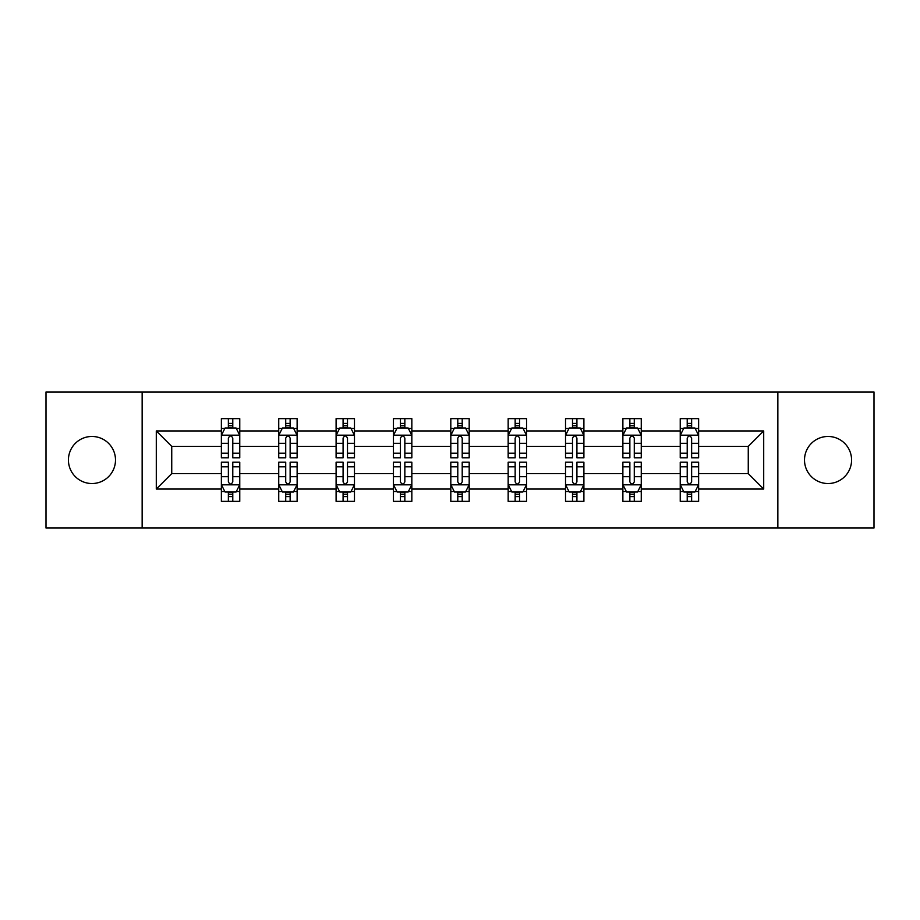 <?xml version="1.0" encoding="UTF-8"?>
<svg xmlns="http://www.w3.org/2000/svg" width="920" height="920" viewBox="0 0 920 920"><rect width="100%" height="100%" fill="white"/><g stroke="black" fill="none" stroke-linecap="round" stroke-linejoin="round"><path stroke-width="1.38" d="M828.046 436.471A23.529 23.529 0 0 0 804.505 460A23.529 23.529 0 0 0 828.046 483.529A23.529 23.529 0 0 0 851.575 460A23.529 23.529 0 0 0 828.046 436.471M91.954 436.471A23.529 23.529 0 0 0 68.425 460A23.529 23.529 0 0 0 91.954 483.529A23.529 23.529 0 0 0 115.495 460A23.529 23.529 0 0 0 91.954 436.471M777.848 528.022L874 528.022L874 391.978L777.848 391.978L777.848 528.022L142.151 528.022L142.151 391.978L46 391.978L46 528.022L142.151 528.022M698.625 489.049L698.625 473.604L748.259 473.604L763.703 489.049L698.625 489.049L698.625 501.365L691.633 501.365L691.633 491.993M777.848 391.978L142.151 391.978M680.236 489.049L641.263 489.049L641.263 473.604L680.236 473.604L680.236 501.365L698.625 501.365L698.625 491.544L695.163 491.544M641.263 489.049L641.263 501.365L634.282 501.365L634.282 491.993M622.874 489.049L583.901 489.049L583.901 473.604L622.874 473.604L622.874 501.365L641.263 501.365L641.263 491.544L637.801 491.544M583.901 489.049L583.901 501.365L576.92 501.365L576.92 491.993M565.524 489.049L526.55 489.049L526.55 473.604L565.524 473.604L565.524 501.365L583.901 501.365L583.901 491.544L580.451 491.544M526.55 489.049L526.55 501.365L519.558 501.365L519.558 491.993M508.162 489.049L469.188 489.049L469.188 473.604L508.162 473.604L508.162 501.365L526.55 501.365L526.55 491.544L523.089 491.544M469.188 489.049L469.188 501.365L462.208 501.365L462.208 491.993M450.811 489.049L411.838 489.049L411.838 473.604L450.811 473.604L450.811 501.365L469.188 501.365L469.188 491.544L465.738 491.544M411.838 489.049L411.838 501.365L404.846 501.365L404.846 491.993M393.449 489.049L354.476 489.049L354.476 473.604L393.449 473.604L393.449 501.365L411.838 501.365L411.838 491.544L408.376 491.544M354.476 489.049L354.476 501.365L347.495 501.365L347.495 491.993M336.099 489.049L297.125 489.049L297.125 473.604L336.099 473.604L336.099 501.365L354.476 501.365L354.476 491.544L351.026 491.544M297.125 489.049L297.125 501.365L290.133 501.365L290.133 491.993M278.737 489.049L239.763 489.049L239.763 473.604L278.737 473.604L278.737 501.365L297.125 501.365L297.125 491.544L293.664 491.544M239.763 489.049L239.763 501.365L232.783 501.365L232.783 491.993M221.375 489.049L156.296 489.049L156.296 430.951L221.375 430.951L221.375 446.395L171.741 446.395L171.741 473.604L221.375 473.604L221.375 501.365L239.763 501.365L239.763 491.544L236.302 491.544M224.836 428.455L221.375 428.455L221.375 418.634L221.375 430.951M221.375 418.634L239.763 418.634L239.763 430.951L278.737 430.951L278.737 418.634L297.125 418.634L297.125 430.951L336.099 430.951L336.099 418.634L354.476 418.634L354.476 430.951L393.449 430.951L393.449 418.634L411.838 418.634L411.838 430.951L450.811 430.951L450.811 418.634L469.188 418.634L469.188 430.951L508.162 430.951L508.162 418.634L526.55 418.634L526.55 430.951L565.524 430.951L565.524 418.634L583.901 418.634L583.901 430.951L622.874 430.951L622.874 418.634L641.263 418.634L641.263 430.951L680.236 430.951L680.236 418.634L698.625 418.634L698.625 430.951L763.703 430.951L763.703 489.049M680.236 430.951L680.236 446.395L641.263 446.395L641.263 430.951M622.874 430.951L622.874 446.395L583.901 446.395L583.901 430.951M565.524 430.951L565.524 446.395L526.55 446.395L526.55 430.951M508.162 430.951L508.162 446.395L469.188 446.395L469.188 430.951M450.811 430.951L450.811 446.395L411.838 446.395L411.838 430.951M393.449 430.951L393.449 446.395L354.476 446.395L354.476 430.951M336.099 430.951L336.099 446.395L297.125 446.395L297.125 430.951M278.737 430.951L278.737 446.395L239.763 446.395L239.763 430.951M156.296 430.951L171.741 446.395M748.259 473.604L748.259 446.395L698.625 446.395L698.625 430.951M687.217 427.823L691.633 427.823M629.866 427.823L634.282 427.823M572.504 427.823L576.92 427.823M515.154 427.823L519.558 427.823M457.792 427.823L462.208 427.823M400.441 427.823L404.846 427.823M343.079 427.823L347.495 427.823M285.717 427.823L290.133 427.823M228.367 427.823L232.783 427.823M228.367 492.177L232.783 492.177M285.717 492.177L290.133 492.177M343.079 492.177L347.495 492.177M400.441 492.177L404.846 492.177M457.792 492.177L462.208 492.177M515.154 492.177L519.558 492.177M572.504 492.177L576.92 492.177M629.866 492.177L634.282 492.177M687.217 492.177L691.633 492.177M171.741 473.604L156.296 489.049M763.703 430.951L748.259 446.395M232.783 423.418L228.367 423.418M221.375 453.18L221.375 457.792L228.367 457.792L228.367 453.18L221.375 453.18L221.375 446.395M239.763 446.395L239.763 457.792L232.783 457.792L232.783 438.127C231.311 435.286 229.839 435.286 228.367 438.127L228.367 453.18M236.302 428.455L239.763 428.455L239.763 418.634L232.783 418.634L239.763 418.634M239.763 435.367L236.083 428.007L225.055 428.007L221.375 435.367M228.367 428.007L228.367 418.634M232.783 418.634L232.783 428.007M228.367 496.581L232.783 496.581M239.763 466.819L239.763 462.208L232.783 462.208L232.783 466.819L239.763 466.819L239.763 473.604M221.375 473.604L221.375 462.208L228.367 462.208L228.367 481.873C229.839 484.713 231.311 484.713 232.783 481.873L232.783 466.819M224.836 491.544L221.375 491.544L221.375 501.365L228.367 501.365L228.367 491.993M221.375 484.633L225.055 491.993L236.083 491.993L239.763 484.633M290.133 423.418L285.717 423.418M282.198 428.455L278.737 428.455L278.737 418.634L285.717 418.634L278.737 418.634M278.737 453.18L278.737 457.792L285.717 457.792L285.717 453.18L278.737 453.18L278.737 446.395M297.125 446.395L297.125 457.792L290.133 457.792L290.133 438.127C288.661 435.286 287.201 435.286 285.717 438.127L285.717 453.18M293.664 428.455L297.125 428.455L297.125 418.634L290.133 418.634L297.125 418.634M297.125 435.367L293.445 428.007L282.417 428.007L278.737 435.367M285.717 428.007L285.717 418.634M290.133 418.634L290.133 428.007M347.495 423.418L343.079 423.418M339.549 428.455L336.099 428.455L336.099 418.634L343.079 418.634L336.099 418.634M336.099 453.18L336.099 457.792L343.079 457.792L343.079 453.18L336.099 453.18L336.099 446.395M354.476 446.395L354.476 457.792L347.495 457.792L347.495 438.127C346.023 435.286 344.551 435.286 343.079 438.127L343.079 453.18M351.026 428.455L354.476 428.455L354.476 418.634L347.495 418.634L354.476 418.634M354.476 435.367L350.796 428.007L339.767 428.007L336.099 435.367M343.079 428.007L343.079 418.634M347.495 418.634L347.495 428.007M285.717 496.581L290.133 496.581M297.125 466.819L297.125 462.208L290.133 462.208L290.133 466.819L297.125 466.819L297.125 473.604M278.737 473.604L278.737 462.208L285.717 462.208L285.717 481.873C287.189 484.713 288.661 484.713 290.133 481.873L290.133 466.819M282.198 491.544L278.737 491.544L278.737 501.365L285.717 501.365L285.717 491.993M278.737 484.633L282.417 491.993L293.445 491.993L297.125 484.633M343.079 496.581L347.495 496.581M354.476 466.819L354.476 462.208L347.495 462.208L347.495 466.819L354.476 466.819L354.476 473.604M336.099 473.604L336.099 462.208L343.079 462.208L343.079 481.873C344.551 484.713 346.023 484.713 347.495 481.873L347.495 466.819M339.549 491.544L336.099 491.544L336.099 501.365L343.079 501.365L343.079 491.993M336.099 484.633L339.767 491.993L350.796 491.993L354.476 484.633M404.846 423.418L400.441 423.418M396.911 428.455L393.449 428.455L393.449 418.634L400.441 418.634L393.449 418.634M393.449 453.18L393.449 457.792L400.441 457.792L400.441 453.18L393.449 453.18L393.449 446.395M411.838 446.395L411.838 457.792L404.846 457.792L404.846 438.127C403.385 435.286 401.913 435.286 400.441 438.127L400.441 453.18M408.376 428.455L411.838 428.455L411.838 418.634L404.846 418.634L411.838 418.634M411.838 435.367L408.158 428.007L397.129 428.007L393.449 435.367M400.441 428.007L400.441 418.634M404.846 418.634L404.846 428.007M400.441 496.581L404.846 496.581M411.838 466.819L411.838 462.208L404.846 462.208L404.846 466.819L411.838 466.819L411.838 473.604M393.449 473.604L393.449 462.208L400.441 462.208L400.441 481.873C401.902 484.713 403.374 484.713 404.846 481.873L404.846 466.819M396.911 491.544L393.449 491.544L393.449 501.365L400.441 501.365L400.441 491.993M393.449 484.633L397.129 491.993L408.158 491.993L411.838 484.633M462.208 423.418L457.792 423.418M454.261 428.455L450.811 428.455L450.811 418.634L457.792 418.634L450.811 418.634M450.811 453.18L450.811 457.792L457.792 457.792L457.792 453.18L450.811 453.18L450.811 446.395M469.188 446.395L469.188 457.792L462.208 457.792L462.208 438.127C460.736 435.286 459.264 435.286 457.792 438.127L457.792 453.18M465.738 428.455L469.188 428.455L469.188 418.634L462.208 418.634L469.188 418.634M469.188 435.367L465.52 428.007L454.48 428.007L450.811 435.367M457.792 428.007L457.792 418.634M462.208 418.634L462.208 428.007M457.792 496.581L462.208 496.581M469.188 466.819L469.188 462.208L462.208 462.208L462.208 466.819L469.188 466.819L469.188 473.604M450.811 473.604L450.811 462.208L457.792 462.208L457.792 481.873C459.264 484.713 460.736 484.713 462.208 481.873L462.208 466.819M454.261 491.544L450.811 491.544L450.811 501.365L457.792 501.365L457.792 491.993M450.811 484.633L454.48 491.993L465.52 491.993L469.188 484.633M519.558 423.418L515.154 423.418M511.623 428.455L508.162 428.455L508.162 418.634L515.154 418.634L508.162 418.634M508.162 453.18L508.162 457.792L515.154 457.792L515.154 453.18L508.162 453.18L508.162 446.395M526.55 446.395L526.55 457.792L519.558 457.792L519.558 438.127C518.098 435.286 516.626 435.286 515.154 438.127L515.154 453.18M523.089 428.455L526.55 428.455L526.55 418.634L519.558 418.634L526.55 418.634M526.55 435.367L522.87 428.007L511.842 428.007L508.162 435.367M515.154 428.007L515.154 418.634M519.558 418.634L519.558 428.007M515.154 496.581L519.558 496.581M526.55 466.819L526.55 462.208L519.558 462.208L519.558 466.819L526.55 466.819L526.55 473.604M508.162 473.604L508.162 462.208L515.154 462.208L515.154 481.873C516.615 484.713 518.087 484.713 519.558 481.873L519.558 466.819M511.623 491.544L508.162 491.544L508.162 501.365L515.154 501.365L515.154 491.993M508.162 484.633L511.842 491.993L522.87 491.993L526.55 484.633M576.92 423.418L572.504 423.418M568.974 428.455L565.524 428.455L565.524 418.634L572.504 418.634L565.524 418.634M565.524 453.18L565.524 457.792L572.504 457.792L572.504 453.18L565.524 453.18L565.524 446.395M583.901 446.395L583.901 457.792L576.92 457.792L576.92 438.127C575.448 435.286 573.976 435.286 572.504 438.127L572.504 453.18M580.451 428.455L583.901 428.455L583.901 418.634L576.92 418.634L583.901 418.634M583.901 435.367L580.232 428.007L569.204 428.007L565.524 435.367M572.504 428.007L572.504 418.634M576.92 418.634L576.92 428.007M572.504 496.581L576.92 496.581M583.901 466.819L583.901 462.208L576.92 462.208L576.92 466.819L583.901 466.819L583.901 473.604M565.524 473.604L565.524 462.208L572.504 462.208L572.504 481.873C573.976 484.713 575.448 484.713 576.92 481.873L576.92 466.819M568.974 491.544L565.524 491.544L565.524 501.365L572.504 501.365L572.504 491.993M565.524 484.633L569.204 491.993L580.232 491.993L583.901 484.633M634.282 423.418L629.866 423.418M626.336 428.455L622.874 428.455L622.874 418.634L629.866 418.634L622.874 418.634M622.874 453.18L622.874 457.792L629.866 457.792L629.866 453.18L622.874 453.18L622.874 446.395M641.263 446.395L641.263 457.792L634.282 457.792L634.282 438.127C632.81 435.286 631.338 435.286 629.866 438.127L629.866 453.18M637.801 428.455L641.263 428.455L641.263 418.634L634.282 418.634L641.263 418.634M641.263 435.367L637.583 428.007L626.554 428.007L622.874 435.367M629.866 428.007L629.866 418.634M634.282 418.634L634.282 428.007M629.866 496.581L634.282 496.581M641.263 466.819L641.263 462.208L634.282 462.208L634.282 466.819L641.263 466.819L641.263 473.604M622.874 473.604L622.874 462.208L629.866 462.208L629.866 481.873C631.338 484.713 632.799 484.713 634.282 481.873L634.282 466.819M626.336 491.544L622.874 491.544L622.874 501.365L629.866 501.365L629.866 491.993M622.874 484.633L626.554 491.993L637.583 491.993L641.263 484.633M691.633 423.418L687.217 423.418M683.698 428.455L680.236 428.455L680.236 418.634L687.217 418.634L680.236 418.634M680.236 453.18L680.236 457.792L687.217 457.792L687.217 453.18L680.236 453.18L680.236 446.395M698.625 446.395L698.625 457.792L691.633 457.792L691.633 438.127C690.161 435.286 688.689 435.286 687.217 438.127L687.217 453.18M695.163 428.455L698.625 428.455L698.625 418.634L691.633 418.634L698.625 418.634M698.625 435.367L694.945 428.007L683.917 428.007L680.236 435.367M687.217 428.007L687.217 418.634M691.633 418.634L691.633 428.007M687.217 496.581L691.633 496.581M698.625 466.819L698.625 462.208L691.633 462.208L691.633 466.819L698.625 466.819L698.625 473.604M680.236 473.604L680.236 462.208L687.217 462.208L687.217 481.873C688.689 484.713 690.161 484.713 691.633 481.873L691.633 466.819M683.698 491.544L680.236 491.544L680.236 501.365L687.217 501.365L687.217 491.993M680.236 484.633L683.917 491.993L694.945 491.993L698.625 484.633M239.671 435.183L221.467 435.183M239.763 453.18L232.783 453.18M228.367 443.325L221.375 443.325M239.763 443.325L232.783 443.325M232.783 425.753L228.367 425.753M221.467 484.817L239.671 484.817M221.375 466.819L228.367 466.819M232.783 476.675L239.763 476.675M221.375 476.675L228.367 476.675M228.367 494.247L232.783 494.247M297.034 435.183L278.829 435.183M297.125 453.18L290.133 453.18M285.717 443.325L278.737 443.325M297.125 443.325L290.133 443.325M290.133 425.753L285.717 425.753M354.384 435.183L336.191 435.183M354.476 453.18L347.495 453.18M343.079 443.325L336.099 443.325M354.476 443.325L347.495 443.325M347.495 425.753L343.079 425.753M278.829 484.817L297.034 484.817M278.737 466.819L285.717 466.819M290.133 476.675L297.125 476.675M278.737 476.675L285.717 476.675M285.717 494.247L290.133 494.247M336.191 484.817L354.384 484.817M336.099 466.819L343.079 466.819M347.495 476.675L354.476 476.675M336.099 476.675L343.079 476.675M343.079 494.247L347.495 494.247M411.746 435.183L393.541 435.183M411.838 453.18L404.846 453.18M400.441 443.325L393.449 443.325M411.838 443.325L404.846 443.325M404.846 425.753L400.441 425.753M393.541 484.817L411.746 484.817M393.449 466.819L400.441 466.819M404.846 476.675L411.838 476.675M393.449 476.675L400.441 476.675M400.441 494.247L404.846 494.247M469.096 435.183L450.903 435.183M469.188 453.18L462.208 453.18M457.792 443.325L450.811 443.325M469.188 443.325L462.208 443.325M462.208 425.753L457.792 425.753M450.903 484.817L469.096 484.817M450.811 466.819L457.792 466.819M462.208 476.675L469.188 476.675M450.811 476.675L457.792 476.675M457.792 494.247L462.208 494.247M526.458 435.183L508.254 435.183M526.55 453.18L519.558 453.18M515.154 443.325L508.162 443.325M526.55 443.325L519.558 443.325M519.558 425.753L515.154 425.753M508.254 484.817L526.458 484.817M508.162 466.819L515.154 466.819M519.558 476.675L526.55 476.675M508.162 476.675L515.154 476.675M515.154 494.247L519.558 494.247M583.809 435.183L565.616 435.183M583.901 453.18L576.92 453.18M572.504 443.325L565.524 443.325M583.901 443.325L576.92 443.325M576.92 425.753L572.504 425.753M565.616 484.817L583.809 484.817M565.524 466.819L572.504 466.819M576.92 476.675L583.901 476.675M565.524 476.675L572.504 476.675M572.504 494.247L576.92 494.247M641.171 435.183L622.966 435.183M641.263 453.18L634.282 453.18M629.866 443.325L622.874 443.325M641.263 443.325L634.282 443.325M634.282 425.753L629.866 425.753M622.966 484.817L641.171 484.817M622.874 466.819L629.866 466.819M634.282 476.675L641.263 476.675M622.874 476.675L629.866 476.675M629.866 494.247L634.282 494.247M698.533 435.183L680.328 435.183M698.625 453.18L691.633 453.18M687.217 443.325L680.236 443.325M698.625 443.325L691.633 443.325M691.633 425.753L687.217 425.753M680.328 484.817L698.533 484.817M680.236 466.819L687.217 466.819M691.633 476.675L698.625 476.675M680.236 476.675L687.217 476.675M687.217 494.247L691.633 494.247"/></g></svg>
